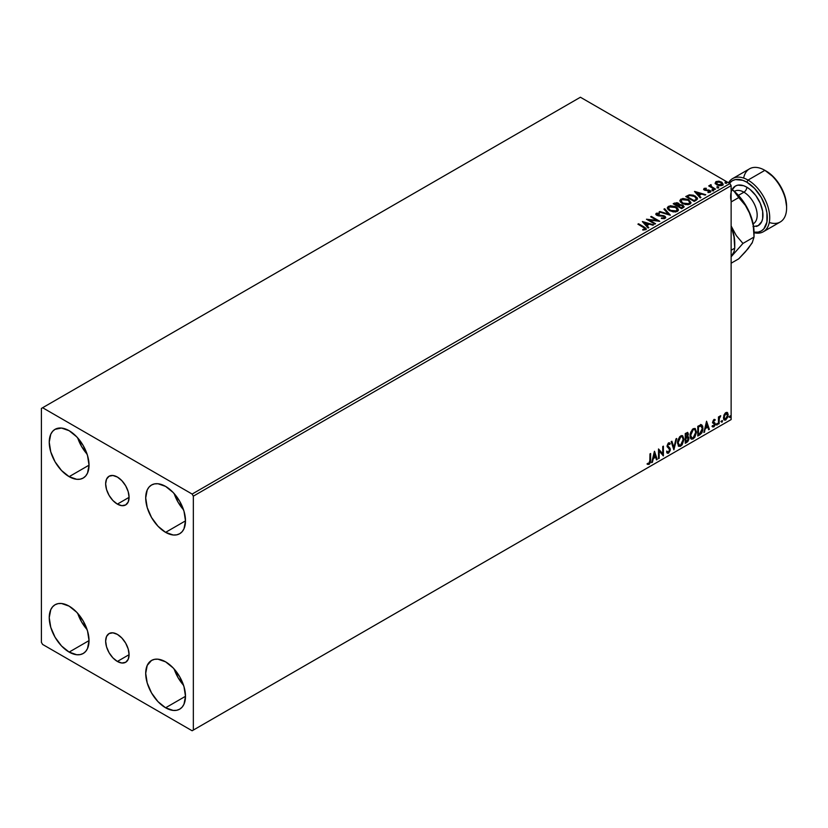 <?xml version="1.0" encoding="UTF-8"?>
<svg xmlns="http://www.w3.org/2000/svg" width="828" height="828" viewBox="0 0 828 828"><rect width="100%" height="100%" fill="white"/><g stroke="black" fill="none" stroke-linecap="round" stroke-linejoin="round"><path stroke-width="1.24" d="M117.369 504.107A16.57 9.574 60 0 1 106.543 489.503A16.57 9.574 60 0 1 109.079 476.224A16.57 9.574 60 0 1 117.369 477.042L121.851 480.664L125.659 485.798L128.195 491.646L129.085 497.349L117.369 504.107L112.877 500.495L109.079 495.361L106.543 489.503L105.642 483.811L106.543 479.143L109.079 476.224L112.877 475.489L117.369 477.042A16.57 9.574 60 0 1 128.195 491.656A16.57 9.574 60 0 1 125.659 504.935L121.851 505.67L117.369 504.107L129.085 497.349L128.195 502.006L125.659 504.935A16.57 9.574 60 0 1 117.369 504.107M117.369 661.448A16.57 9.574 60 0 1 106.543 646.844A16.57 9.574 60 0 1 109.079 633.565A16.57 9.574 60 0 1 117.369 634.383L121.851 638.005L125.659 643.128L128.195 648.986L129.085 654.679L117.369 661.448L112.877 657.836L109.079 652.702L106.543 646.844L105.642 641.151L106.543 636.484L109.079 633.565L112.877 632.82L117.369 634.383A16.57 9.574 60 0 1 128.195 648.986A16.57 9.574 60 0 1 125.659 662.276L121.851 663.011L117.369 661.448L129.085 654.679L128.195 659.347L125.659 662.276A16.57 9.574 60 0 1 117.369 661.448M174.17 669.034A28.142 16.249 -120 0 0 183.557 685.284L178.061 677.625L174.17 669.034M165.6 707.785A28.142 16.249 60 0 1 147.218 682.996A28.142 16.249 60 0 1 151.534 660.444A28.142 16.249 60 0 1 165.6 661.841L173.218 667.989L179.666 676.693L183.982 686.64L185.493 696.296L165.6 707.785L157.982 701.647L151.534 692.932L147.218 682.996L145.707 673.33L147.218 665.412L151.534 660.444L154.546 659.326L157.982 659.191L165.6 661.841A28.142 16.249 60 0 1 183.982 686.64A28.142 16.249 60 0 1 179.666 709.182L176.654 710.3L173.218 710.434L165.6 707.785L185.493 696.296L183.982 704.214L182.139 707.133L179.666 709.182A28.142 16.249 60 0 1 165.6 707.785M77.708 437.898A28.142 16.249 -120 0 0 87.085 454.148L81.589 446.489L77.708 437.898M69.138 476.659A28.142 16.249 60 0 1 50.756 451.86A28.142 16.249 60 0 1 55.062 429.318A28.142 16.249 60 0 1 69.138 430.705L76.745 436.853L83.204 445.557L87.52 455.503L89.031 465.17L69.138 476.659L61.52 470.511L55.062 461.807L50.756 451.86L49.235 442.193L50.756 434.276L52.588 431.367L55.062 429.318L61.52 428.055L69.138 430.705A28.142 16.249 60 0 1 87.52 455.503A28.142 16.249 60 0 1 83.204 478.046L80.192 479.164L76.745 479.298L69.138 476.659L89.031 465.17L87.52 473.088L85.677 475.996L83.204 478.046A28.142 16.249 60 0 1 69.138 476.659M174.17 493.591A28.142 16.249 -120 0 0 183.557 509.841L178.061 502.182L174.17 493.591M165.6 532.352A28.142 16.249 60 0 1 147.218 507.554A28.142 16.249 60 0 1 151.534 485.011A28.142 16.249 60 0 1 165.6 486.398L173.218 492.546L179.666 501.25L183.982 511.197L185.493 520.864L165.6 532.352L157.982 526.204L151.534 517.5L147.218 507.554L145.707 497.887L147.218 489.969L149.061 487.061L151.534 485.011L154.546 483.894L157.982 483.749L165.6 486.398A28.142 16.249 60 0 1 183.982 511.197A28.142 16.249 60 0 1 179.666 533.739L176.654 534.857L173.218 534.991L165.6 532.352L185.493 520.864L183.982 528.781L182.139 531.69L179.666 533.739A28.142 16.249 60 0 1 165.6 532.352M77.708 613.341A28.142 16.249 -120 0 0 87.085 629.58L81.589 621.931L77.708 613.341M69.138 652.091A28.142 16.249 60 0 1 50.756 627.303A28.142 16.249 60 0 1 55.062 604.75A28.142 16.249 60 0 1 69.138 606.148L76.745 612.285L83.204 621L87.52 630.936L89.031 640.603L69.138 652.091L61.52 645.954L55.062 637.239L50.756 627.303L49.235 617.636L50.756 609.718L52.588 606.81L55.062 604.75L58.084 603.633L61.52 603.498L69.138 606.148A28.142 16.249 60 0 1 87.52 630.936A28.142 16.249 60 0 1 83.204 653.489L80.192 654.606L76.745 654.741L69.138 652.091L89.031 640.603L87.52 648.521L85.677 651.439L83.204 653.489A28.142 16.249 60 0 1 69.138 652.091M41.4 408.432L41.4 642.352L42.611 644.432L192.127 730.762L731.134 419.568L193.338 730.068L193.338 496.148L731.134 185.648L731.134 419.568L731.134 185.648L729.923 183.568L192.127 494.057L42.611 407.728L580.407 97.238L729.923 183.568L580.407 97.238L41.4 408.432L41.4 642.352L42.611 644.432L192.127 730.762L193.338 730.068L193.338 496.148L192.127 494.057L42.611 407.728L41.4 408.432M726.984 412.375L727.584 412.768L725.835 412.603L724.076 414.787L723.589 418.864L724.024 419.765L725.556 420.106L727.895 416.97L727.729 412.955L726.839 412.344L725.307 412.986L723.444 417.685L724.417 420.106L725.835 419.972L728.205 414.931L727.243 412.479M718.466 424.091L719.118 423.719L719.325 418.285L720.629 415.749L719.118 417.643L719.118 416.598L718.466 416.97L718.466 424.091L719.118 423.719L719.221 418.823L720.743 415.78L719.118 417.643L719.118 416.598L718.466 416.97L718.466 424.091M714.285 420.2L714.843 420.572L715.226 419.734L713.974 419.444L712.732 422.032L714.574 424.453L712.515 426.689L713.85 426.886L715.04 425.199L715.113 423.263L713.384 421.618L715.226 419.734L714.067 419.392L712.742 422.301L714.523 424.878L713.777 426.058L712.887 425.82L712.804 426.958L712.318 426.679M699.764 434.897L701.823 432.92L702.837 430.074L702.713 426.172L701.347 424.754L697.797 426.285L697.797 436.025L699.764 434.897L697.797 435.476L699.764 434.897L702.993 428.283L701.088 424.733L697.797 426.285L697.797 436.025L699.764 434.897M685.253 443.28L687.778 441.603L688.813 439.451L688.73 437.298L687.592 436.666L688.389 434.131L687.613 432.485L685.253 433.53L685.253 443.28L686.94 442.307L688.927 438.385L687.592 436.666L688.389 434.131L687.809 432.568L685.253 433.53L685.253 443.28M673.889 449.842L676.704 438.467L675.99 438.871L673.94 447.451L671.891 441.241L671.177 441.655L673.889 449.842L676.704 438.467L675.99 438.871L673.94 447.451L671.891 441.241L671.177 441.655L673.889 449.842M659.171 458.329L659.171 451.084L663.394 455.897L663.394 446.147L662.742 446.53L662.742 453.796L658.519 448.962L658.519 458.712L659.171 458.329L658.519 458.153L659.171 458.329L659.171 451.084L663.394 455.897L663.394 446.147L662.742 446.53L662.742 453.796L658.519 448.962L658.519 458.712L659.171 458.329M647.486 464.208L649.08 464.415L648.593 464.135L649.866 462.448L650.135 459.83L648.593 464.135L649.08 464.415L650.622 460.109L650.622 453.527L649.97 453.899L649.783 462.397L648.955 463.473L647.806 463.266L647.486 464.208L649.08 464.415L650.456 462.366L650.622 453.527L649.97 453.899L649.97 460.378L649.069 463.411L647.806 463.266L647.806 464.425M654.41 451.332L651.698 462.645L652.412 462.241L653.271 458.608L655.652 457.242L656.511 459.871L657.225 459.457L654.513 451.27L651.698 462.645L652.412 462.241L653.271 458.608L655.652 457.242L656.511 459.871L657.225 459.457L654.41 451.332M667.078 453.04L668.817 452.212L669.831 449.231L668.051 452.895L668.538 453.175L670.318 449.511L667.264 445.681L668.113 446.665L667.233 445.361L668.082 443.632L667.233 445.361L667.72 445.64L668.569 443.911L668.082 443.632L669.697 444.512L670.204 443.611L669.283 442.752L670.204 443.611L668.579 442.908L667.068 446.054L669.666 449.873L668.486 452.202L667.161 451.343L666.633 452.14L667.44 453.258L668.538 453.175L670.204 450.484L670.069 448.321L667.72 445.64L668.382 444.046L669.697 444.512L670.204 443.611L669.127 442.742L668.186 443.197L667.151 446.768L669.345 448.879L669.645 450.225L668.362 452.264L667.161 451.343L667.026 452.864L668.538 453.175L667.213 453.082M677.459 442.949L678.701 446.251L680.337 446.333L682.148 444.812L683.938 439.596L682.696 435.807L681.423 435.611L679.633 436.791L677.635 441.096L677.459 442.949L678.794 446.302L680.709 446.147L683.949 439.15L682.624 435.756L680.668 435.932L677.459 442.949M690.014 435.694L690.438 438.012L691.835 439.233L694.702 437.567L696.493 432.351L695.251 428.552L692.467 429.246L690.19 433.851L690.014 435.694L691.349 439.057L693.264 438.902L696.503 431.905L695.168 428.511L693.212 428.676L690.014 435.694M706.563 421.224L703.862 432.526L705.435 428.5L707.805 427.134L708.675 429.753L709.379 429.349L706.563 421.224L703.862 432.526L705.435 428.5L707.805 427.134L708.675 429.753L709.379 429.349L706.563 421.224M716.417 424.598L717.193 424.888L717.369 423.512L716.448 424.298L716.955 425.095L717.493 423.967L716.955 423.47L716.417 424.598L716.955 425.095M721.395 421.721L722.171 422.011L722.337 420.634L721.426 421.421L721.933 422.218L722.471 421.1L721.933 420.593L721.395 421.721L721.933 422.218M729.509 417.033L730.286 417.322L730.462 415.946L729.54 416.743L730.048 417.54L730.586 416.412L730.048 415.915L729.509 417.033L730.048 417.54M715.206 183.205L716.769 184.841L719.439 185.71L721.705 185.565L723.072 184.52L722.037 182.419L719.097 181.239L716.075 181.539L715.206 183.205L716.769 184.841L722.326 185.296L723.144 184.137L721.53 182.088L718.704 181.187L715.941 181.611L715.133 183.33M714.854 189.477L715.506 189.105L711.097 186.331L711.066 184.665L710.072 185.11L710.238 186.072L708.685 185.917L714.854 189.477L715.506 189.105L711.418 186.631L711.066 184.665L710.352 184.83L710.238 186.072L708.685 185.917L714.854 189.477M707.971 192.51L709.513 192.375L709.513 191.817L707.971 191.951L708.457 192.531L710.496 192.117L710.476 190.792L705.239 189.788L704.752 188.96L706.356 188.763L706.212 188.235L704.297 188.349L703.676 189.312L704.721 190.233L709.617 191.009L709.513 191.817L707.971 191.951L708.178 192.5L710.828 191.527M696.141 200.283L697.476 198.999L697.259 197.809L693.45 195.211L689.331 194.818L685.739 196.536L694.185 201.411L697.518 198.658L695.261 196.039L689.331 194.818L685.739 196.536L694.185 201.411L696.141 200.283M679.426 204.816L678.422 203.181L678.422 203.74L676.414 203.129L674.385 203.657L678.422 203.74L678.422 203.181L674.385 203.098L673.195 203.791L681.63 208.666L683.98 207.093L683.131 205.282L679.426 204.682L678.888 203.502L676.973 202.653L673.195 203.791L681.63 208.666L684.094 206.648L682.914 205.158L679.446 204.454L679.446 205.013M670.266 215.218L664.646 208.728L663.932 209.132L668.289 214.017L659.833 211.502L659.119 211.906L670.38 215.156L664.646 208.728L663.932 209.132L668.289 214.017L659.833 211.502L659.119 211.906L670.266 215.218M655.548 223.715L649.276 220.093L659.771 221.283L651.336 216.408L650.684 216.781L656.977 220.414L646.461 219.223L654.907 224.098L655.548 223.715L649.276 220.093L659.771 221.283L651.336 216.408L650.684 216.781L656.977 220.414L646.461 219.223L654.907 224.098L655.548 223.715M645.674 229.666L644.267 227.069L638.564 223.777L638.398 224.44L644.267 227.069L638.564 223.777L637.912 224.16L644.981 228.424L644.805 229.18L642.787 229.459L643.108 230.029L645.788 229.604L645.964 228.249L638.564 223.777L637.912 224.16L643.532 227.4L644.805 229.18L642.787 229.459L643.108 230.029L645.674 229.666L646.254 228.89L646.254 229.449M642.352 221.593L648.086 228.031L648.79 227.617L646.958 225.558L649.328 224.191L653.602 224.843L642.456 221.531L648.086 228.031L648.79 227.617L646.958 225.558L649.328 224.191L653.602 224.843L642.352 221.593M656.304 213.293L655.838 214.328L656.304 213.293L656.759 215.301L663.973 216.46L664.222 218.52L661.489 218.478L664.222 218.52L664.222 217.961L661.489 217.919L661.386 218.468L665.681 217.878L665.308 216.605L663.745 215.704L657.204 214.783L656.987 213.914L659.378 213.769L659.357 213.169L656.459 213.21L655.776 214.048L656.169 214.856L658.156 215.808L663.735 216.346L664.439 217.795L661.386 218.468L664.522 218.685L665.743 217.557L664.625 216.087L657.38 214.897L657.163 213.79L659.378 213.769L659.357 213.169L656.304 213.293L655.776 214.079M669.655 210.747L675.451 211.989L677.666 211.171L678.38 209.712L677.439 207.942L675.306 206.555L670.256 205.717L667.368 207.569L667.906 209.298L669.655 210.747L677.314 211.409L678.391 209.846L676.114 206.969L668.393 206.307L667.337 207.88L669.655 210.747M682.21 203.502L688.006 204.744L690.221 203.926L690.935 202.456L688.265 199.507L682.81 198.472L679.923 200.324L680.461 202.053L682.21 203.502L689.869 204.154L690.945 202.601L688.658 199.724L680.937 199.062L679.891 200.635L682.21 203.502M694.506 191.485L700.24 197.913L700.954 197.509L699.111 195.449L701.482 194.073L705.766 194.725L694.62 191.413L700.24 197.913L700.954 197.509L699.111 195.449L701.482 194.073L705.766 194.725L694.506 191.485M712.204 190.326L713.612 190.047L712.339 189.508L712.204 190.326L713.446 190.419L713.281 189.695L712.039 189.602L712.204 190.326L712.039 189.602M717.183 187.449L718.59 187.169L717.317 186.631L717.183 187.449L718.425 187.542L718.259 186.828L717.017 186.735L717.183 187.449L717.017 186.735M725.297 182.76L726.705 182.491L725.431 181.953L725.297 182.76L726.539 182.864L726.373 182.139L725.131 182.046L725.297 182.76L725.131 182.046M646.244 229.325L644.267 227.628L646.192 229.159M645.084 229.242L642.787 230.018L644.805 229.729L644.991 229.014M642.911 222.225L652.971 225.216L642.911 222.225M646.958 226.116L648.469 227.814L646.958 226.116M644.432 223.301L646.368 225.454L648.179 224.409L646.368 225.454L644.432 222.742L648.179 223.85L646.368 224.895L644.432 223.301M647.475 219.803L656.977 220.972L656.977 220.414L656.977 220.972L647.475 219.803M651.16 217.06L651.336 216.408L658.777 221.262L651.16 217.06M649.276 220.652L655.072 223.995L649.276 220.652M664.646 217.961L664.656 217.34L664.222 217.961M664.222 218.52L663.973 217.019M656.304 213.841L659.357 213.727L659.357 213.169L659.357 213.759L656.304 213.841M657.38 214.897L657.163 213.79M665.691 217.785L663.745 216.263L657.38 215.456L660.506 215.88L660.506 215.332L660.506 215.88L664.625 216.646L664.625 216.087L665.702 217.816M657.38 215.456L656.883 214.618M659.761 212.103L659.833 211.502L659.833 212.061L668.289 214.576L668.289 214.017L668.289 214.576L659.761 212.103M664.263 209.505L664.646 208.728L669.821 215.083L664.263 209.505M667.368 208.17L668.393 206.307L668.393 206.865L676.114 207.528L676.114 206.969L678.36 210.115M678.38 210.26L676.476 207.756L672.408 206.296L668.796 206.658L667.347 208.304M677.19 209.608L676.424 211.471L673.226 211.906L669.728 210.55L668.455 208.532M677.304 210.25L676.424 211.471L676.424 210.923L676.424 211.471L670.307 210.923L668.475 208.366M669.283 206.793L675.462 207.352L677.304 209.598L676.424 210.923L670.307 210.364L668.444 208.066L669.283 206.793L671.477 206.296L676.041 207.724L677.18 210.167L674.934 211.378L670.939 210.695L668.569 208.666L669.283 206.793M679.426 204.682L679.426 205.23L682.914 205.706L682.914 205.158L684.052 206.917M684.063 206.948L682.168 205.365L679.426 205.23M682.996 207.021L681.413 208.345L678.277 206.534L679.736 205.251L682.262 205.53L682.996 206.472L682.158 207.911L682.996 207.031L681.413 208.345L682.158 207.362L681.413 207.787L678.277 205.975L681.413 208.345L678.277 205.975L681.082 205.137L682.934 206.721M678.463 205.24L677.407 206.037L674.706 204.475L675.379 203.522L677.79 203.564L678.515 204.475L677.739 205.841L678.432 204.733M677.739 205.282L677.407 206.037L677.739 205.282L674.706 203.916L677.407 206.037L674.706 203.916L677.532 203.44L678.515 204.433L677.739 205.282M679.923 200.925L680.937 199.062L680.937 199.62L688.658 200.283L688.658 199.724L690.914 202.87M690.935 203.015L689.031 200.511L684.963 199.051L681.351 199.413L679.902 201.059M689.745 202.363L688.979 204.226L685.781 204.651L682.282 203.305L681.009 201.276M689.859 203.005L688.979 204.226L688.979 203.667L688.979 204.226L682.852 203.678L681.03 201.121M681.837 199.548L688.006 200.097L689.859 202.353L688.979 203.667L682.852 203.119L680.999 200.821L681.837 199.548L684.031 199.051L688.585 200.469L689.734 202.922L687.488 204.133L683.493 203.45L681.123 201.421L681.837 199.548M686.226 196.816L689.331 194.818L689.331 195.377L695.261 196.598L695.261 196.039L697.486 198.937L695.623 196.816L691.784 195.346L689 195.46L686.226 196.816M696.327 198.71L696.058 199.724L693.967 201.1L687.261 196.671L689.786 195.48L694.609 196.412L696.369 198.989L693.967 201.1L694.671 200.138L693.967 200.542L687.261 196.671L689.786 195.48L692.415 195.532L695.727 197.219L696.193 199.01M695.065 192.106L705.125 195.097L695.065 192.106M699.111 195.998L700.623 197.695L699.111 195.998M696.596 193.183L698.521 195.346L700.343 194.29L698.521 195.346L696.596 192.624L700.343 193.742L698.521 194.787L696.596 193.183M710.341 192.21L709.938 190.388L709.938 190.947L708.768 189.964L708.768 190.523L707.081 190.492L708.768 190.523L708.768 189.964L705.083 190.264L705.798 189.943L705.083 190.264L704.876 188.867L706.356 188.763L706.212 188.235L704.079 188.453L704.079 189.012L706.212 188.794M705.083 189.715L704.876 188.867M703.696 189.374L704.079 188.453L704.462 190.098L709.317 190.782L709.513 192.375L709.317 191.34L709.513 192.375L708.778 192.551M709.317 190.782L709.513 191.817M704.079 188.453L703.634 189.643M705.653 188.763L703.686 189.405M709.772 191.837L709.513 192.375M705.083 190.264L704.752 189.519M712.204 190.885L712.039 190.161L713.281 190.254L713.281 189.695L713.446 190.978M713.446 190.419L713.281 189.695M713.498 190.419L711.987 190.202M710.238 186.631L709.172 186.196L709.337 185.544L710.238 186.631L710.352 184.83L710.238 186.072M710.352 184.83L711.097 185.286L710.01 185.824M710.869 186L711.004 185.327M711.004 185.886L711.418 187.19L715.019 189.384L710.786 186.207M717.183 188.008L717.017 187.294L718.259 187.387L718.259 186.828L718.425 188.101M718.425 187.542L718.259 186.828M718.476 187.542L716.965 187.325M715.206 183.764L715.941 181.611L715.941 182.16L718.704 181.746L718.704 181.187L718.704 181.746L721.53 182.646L721.53 182.088L723.113 184.406M723.072 185.079L722.482 183.35L719.491 181.87L716.53 181.901L715.164 183.05M722.109 184.333L721.343 185.524L719.397 185.7L717.027 184.768L716.168 183.195M716.696 182.605L717.421 185.017L716.148 183.423L716.696 182.046L720.877 182.46L721.561 185.41L722.14 184.561L717.421 184.468L717.421 185.017L721.561 185.41L721.561 184.861L717.421 184.468L716.696 182.046L717.721 181.746L720.877 182.46L722.099 184.271M722.14 184.561L721.561 184.861M725.297 183.319L725.131 182.605L726.373 182.698L726.373 182.139L726.539 183.412M726.539 182.864L726.373 182.139M726.591 182.853L725.08 182.646M648.179 223.85L646.368 224.895L644.432 222.742L648.179 223.85M700.343 193.742L698.521 194.787L696.596 192.624L700.343 193.742M716.179 183.123L716.696 182.046M647.32 464.156L648.593 464.135L646.999 463.928M654.296 451.798L657.225 459.457L656.356 459.395L654.296 451.798M655.165 456.963L652.795 458.329L652.412 462.241L651.853 462.003L652.795 458.329L655.165 456.963M653.975 453.382L653.551 457.449L653.975 453.382L655.372 456.404L653.551 457.449L653.975 453.382M658.519 449.024L662.742 453.796L658.519 449.024M662.907 446.427L662.907 455.576L662.907 446.427M658.684 450.805L658.684 458.06L658.684 450.805M668.486 452.202L667.585 452.036M666.685 451.063L667.999 451.922M670.204 443.611L668.579 442.908M669.728 443.332L669.335 444.015L669.728 443.332M668.569 443.911L669.697 444.512M668.082 443.632L668.641 443.57M667.523 452.026L666.892 451.477M671.56 441.438L673.94 447.451L671.56 441.438M676.062 438.83L673.619 449.035L676.062 438.83M682.375 435.642L683.949 439.15L683.473 438.871L680.233 445.868L680.709 446.147L678.556 446.137M678.225 445.971L680.606 445.619L682.696 442.669L683.473 438.871L682.686 435.952M679.063 445.133L677.656 442.97L678.08 439.627L679.902 436.832L681.827 436.573M682.013 436.718L680.212 436.635L682.241 436.822L683.297 439.523L680.688 445.154L679.177 445.267L677.625 442.287L678.939 445.102M678.111 442.566L680.688 436.915L680.212 436.635L677.625 442.287L678.111 442.566L679.55 438.002L680.999 436.76L682.427 436.936L683.266 440.248L681.848 444.077L679.55 445.412L678.111 442.566M687.54 432.475L688.389 434.131L687.902 433.851L687.116 436.387L688.927 438.385L688.451 438.105L686.453 442.028L686.94 442.307L685.253 442.721L687.944 440.289L687.975 436.625M688.306 436.791L687.592 436.666M687.478 435.766L687.426 432.361M687.799 438.478L686.774 437.329L685.418 438.002L687.261 437.608L688.275 438.757L686.64 441.469L685.418 441.624L685.418 438.002L686.888 437.308L687.654 437.743M686.091 433.489L687.25 434.245L685.418 433.872L687.737 434.524L685.894 437.277L685.418 433.872L686.971 433.354M686.567 433.769L687.737 434.524L687.623 435.373L685.894 437.277L685.418 433.872L685.418 436.998L685.894 434.151L687.302 433.561L687.737 434.524M687.261 437.608L688.14 438.022L688.14 439.668L685.894 441.904L685.418 438.002L685.894 441.904L685.894 438.281L687.84 437.67L686.774 437.329M694.93 428.397L696.503 431.905L696.017 431.626L692.788 438.623L693.264 438.902L691.111 438.892M690.78 438.716L693.16 438.374L695.251 435.414L696.017 431.626L695.241 428.707M691.618 437.888L690.314 436.346L690.635 432.382L692.456 429.587L694.371 429.328M694.568 429.463L692.767 429.38L694.795 429.566L695.851 432.278L693.243 437.909L691.732 438.022L690.179 435.042L691.494 437.857M690.655 435.321L693.243 429.66L692.767 429.38L690.179 435.042L690.655 435.321L692.094 430.757L693.553 429.515L694.971 429.691L695.82 433.003L694.402 436.832L692.105 438.167L690.655 435.321M701.813 424.909L701.088 424.733M700.602 424.453L702.993 428.283L702.517 428.004L699.277 434.617L701.057 433.075L702.258 430.27L702.423 426.71L701.523 424.764M701.161 425.882L702.268 427.6L702.051 430.839L700.788 433.106L698.449 434.659L698.449 426.906L701.161 425.882L697.973 426.627L700.747 425.861L702.351 428.656L700.881 433.003L697.973 434.379L697.973 426.627L697.973 434.379L697.973 426.627L701.037 425.768M706.46 421.68L709.379 429.349L708.52 429.287L706.46 421.68M707.329 426.855L704.949 428.221L704.566 432.123L704.017 431.885L704.949 428.221L707.329 426.855M706.139 423.263L705.715 427.341L706.139 423.263L707.526 426.285L705.715 427.341L706.139 423.263M715.226 419.734L713.974 419.444M714.74 419.454L714.398 420.22L714.74 419.454M714.357 420.293L713.529 420.024L712.898 421.338L713.384 421.618L714.015 420.293L714.843 420.572M713.187 422.032L715.009 423.056L713.539 422.176L715.226 424.039L715.009 423.056M712.515 426.689L713.85 426.886L715.226 424.039L714.74 423.76L713.374 426.606L713.85 426.886L712.039 426.41M713.777 426.058L712.887 425.82M712.411 425.54L713.301 425.778M712.939 423.004L714.419 423.864M713.022 423.17L712.463 422.725M713.25 423.243L713.788 423.45M712.287 426.658L714.212 425.716L714.367 422.58M713.053 421.897L713.529 420.024M717.493 423.967L716.468 424.816L715.93 424.319M716.417 424.847L716.986 423.429M718.642 416.877L719.118 417.643L718.642 416.877M719.573 416.546L720.132 415.904L720.432 416.722L719.615 416.515M718.973 417.56L719.118 423.719L718.466 423.543L719.004 417.447M722.471 421.1L721.995 420.821L721.447 421.938L720.909 421.442M721.395 421.969L721.964 420.552M727.584 412.768L728.205 414.931L727.729 414.652L725.349 419.692L725.835 419.972L724.189 419.941M723.807 419.744L725.628 419.517L727.15 417.405L727.719 414.321L726.943 412.334M724.572 418.989L723.713 417.912L723.838 415.501L724.935 413.503L726.425 413.193M725.825 419.103L724.614 419.03L723.62 417.033L724.096 417.312L725.256 413.959L726.601 413.327L727.564 415.314L726.601 418.378L725.825 419.103L724.096 417.312L725.825 413.472L726.808 413.41L726.322 413.131L725.349 413.193L727.564 415.314L725.825 419.103L724.583 418.989M725.825 413.472L725.349 413.193L723.62 417.033L725.349 418.823M730.586 416.412L730.11 416.132L729.571 417.26L729.023 416.753M729.509 417.291L730.079 415.873M655.372 456.404L653.551 457.449L654.462 453.661L655.372 456.404M707.526 426.285L705.715 427.341L706.615 423.543L707.526 426.285M192.127 494.057L729.923 183.568L731.134 185.648L193.338 496.148L192.127 494.057M193.338 730.068L731.134 419.568L193.338 730.068M763.364 231.726L780.245 221.987A30.698 17.719 -120 0 0 784.944 197.385A30.698 17.719 -120 0 0 764.896 170.34L773.942 177.368L780.597 186.331L785.037 196.578L786.6 206.534A28.99 16.736 -120 0 0 766.097 171.034L764.896 170.34L748.015 180.08L746.804 182.17A28.99 16.736 60 0 1 766.976 213.241A28.99 16.736 60 0 1 754.039 232.171L758.2 232.099L761.305 230.95L763.851 228.838L766.914 222.07L766.914 212.837L765.745 207.714L761.305 197.478L754.65 188.505L746.804 182.17L748.015 180.08A30.698 17.719 60 0 1 768.063 207.135A30.698 17.719 60 0 1 763.364 231.726A30.698 17.719 60 0 1 754.039 232.709A30.698 17.719 -120 0 0 769.502 214.038A30.698 17.719 -120 0 0 748.015 180.08L764.896 170.34A30.698 17.719 60 0 1 786.6 207.931A30.698 17.719 60 0 1 769.274 222.473M730.958 200.324A22.853 13.196 60 0 1 746.804 187.19A4.088 2.36 -60 0 1 743.917 192.199L738.431 195.367L743.917 192.199A18.754 10.826 -120 0 0 734.539 191.268L743.668 202.001L748.564 210.488L753.138 223.85L754.039 232.295A37.519 21.663 -120 0 0 750.489 214.928A37.519 21.663 -120 0 0 731.134 188.722M753.138 223.85L753.294 223.757A18.754 10.826 -120 0 0 756.171 208.728A18.754 10.826 -120 0 0 743.917 192.199A4.088 2.36 120 0 0 746.804 187.19L743.658 185.72L737.831 185.151L735.378 186.052L731.88 190.088M734.746 248.172L734.746 243.432A37.519 21.663 -120 0 0 731.196 226.065A37.519 21.663 -120 0 0 731.134 225.909L733.991 236.86L734.746 248.172L731.134 250.263L734.746 248.172L734.001 251.743L731.134 256.794L742.954 243.432L736.309 235.597L731.196 226.065L733.991 236.86L734.746 248.172L734.001 251.743L731.196 256.701L742.954 243.432L754.039 237.036L752.197 242.873L748.564 247.779M734.705 245.202L734.705 245.202A37.519 21.663 60 0 0 731.196 226.065L731.134 225.909A37.519 21.663 60 0 1 731.196 226.065L736.309 235.597L742.954 243.432L754.039 237.036L752.197 242.873L745.417 251.815L738.731 258.822L731.134 263.211L738.731 258.822L748.212 248.555L752.021 242.852M730.979 188.608L734.384 191.361M753.283 225.723L750.489 214.928L748.17 209.919L745.376 205.396L738.731 197.561L731.134 201.949L738.731 197.561L734.25 191.558L731.134 188.763L734.25 191.558L745.376 205.396L750.489 214.928L753.283 225.723L754.039 237.036L753.873 231.374M728.568 182.781A30.698 17.719 60 0 1 732.666 178.569A30.698 17.719 60 0 1 748.015 180.08A30.698 17.719 -120 0 0 728.568 182.781M743.637 178.072A30.698 17.719 60 0 1 764.896 170.34A30.698 17.719 -120 0 0 749.547 168.819L732.666 178.569M729.416 183.267L732.314 180.742L735.419 179.583L742.809 180.318L746.804 182.17A28.99 16.736 60 0 0 729.416 183.267M752.994 226.655L758.231 225.63L761.739 221.604L762.66 218.633L762.66 211.357L760.239 203.233L755.788 195.511L749.961 189.364L746.804 187.19A22.853 13.196 60 0 1 762.195 209.018A22.853 13.196 60 0 1 756.223 226.437M754.463 222.887A18.754 10.826 -120 0 0 755.798 207.58A18.754 10.826 -120 0 0 743.917 192.199M656.842 214.235L656.842 214.783M678.391 209.846L678.391 210.405M677.304 209.598L677.304 210.157M668.444 208.066L668.444 208.625M678.515 204.475L678.515 205.023M682.996 206.472L682.996 207.031M690.945 202.601L690.945 203.16M689.859 202.353L689.859 202.901M680.999 200.821L680.999 201.38M704.669 189.167L704.669 189.726M709.793 191.423L709.793 191.972M713.632 190.15L713.632 190.709M718.611 187.273L718.611 187.832M723.144 184.137L723.144 184.696M726.725 182.584L726.725 183.143M764.896 170.34L766.097 171.034M786.6 207.931L786.6 206.534M754.039 232.295L754.039 237.036"/></g></svg>
